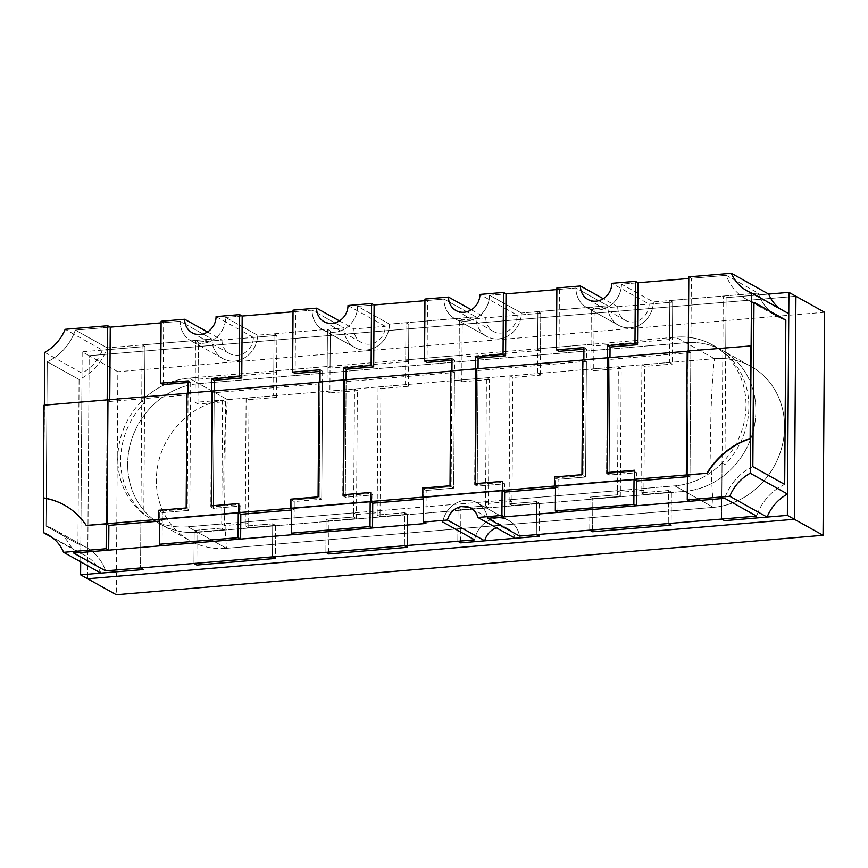 <?xml version="1.0" encoding="UTF-8"?>
<svg xmlns="http://www.w3.org/2000/svg" width="868" height="868" viewBox="0 0 868 868"><rect width="100%" height="100%" fill="white"/><g stroke="black" fill="none" stroke-linecap="round" stroke-linejoin="round"><path stroke-width="0.65" stroke-dasharray="4.34 3.25" d="M471.346 309.8L485.798 317.851L462.243 319.836L461.809 381.79L458.933 380.184L459.367 318.241L462.243 319.836L461.982 357.008L540.504 350.401L537.639 348.806L591.043 344.314L593.907 345.909L672.429 339.301L669.564 337.706L675.846 337.175A76.275 68.843 119.2 0 1 712.487 344.911A76.275 68.843 119.2 0 1 746.003 405.573A76.275 68.843 119.2 0 1 674.816 485.852L187.933 526.811A76.275 68.843 119.2 0 1 151.292 519.075A76.275 68.843 119.2 0 1 117.777 458.412A76.275 68.843 119.2 0 1 188.974 378.133L195.257 377.602L198.121 379.197L276.653 372.6L273.789 370.994L327.182 366.502L330.057 368.108L408.578 361.5L408.839 324.328L405.974 322.733L389.482 324.111L357.616 306.339L374.108 304.95L357.616 306.339A24.575 22.177 -60.8 0 1 345.865 328.202A24.575 22.177 -60.8 0 1 322.874 329.721A24.575 22.177 -60.8 0 0 345.865 328.202A24.575 22.177 -60.8 0 0 357.616 306.339L389.482 324.111L475.859 316.853L444.004 299.069A24.575 22.177 -60.8 0 0 454.799 318.621A24.575 22.177 -60.8 0 0 477.791 317.102A24.575 22.177 -60.8 0 0 489.541 295.239L506.033 293.861L489.541 295.239L521.408 313.022L537.9 311.634L537.466 373.576L509.983 375.887L512.847 377.493L540.33 375.182L537.466 373.576M353.634 512.869L353.601 517.002L356.466 518.597L357.366 390.567L354.491 388.972L353.601 517.002L326.118 519.314L328.983 520.909L356.466 518.597L328.983 520.909L328.755 553.947L328.983 520.909L326.118 519.314L325.891 552.352L326.118 519.314L353.601 517.002L356.466 518.597L356.498 514.474L353.634 512.869L245.264 521.983L248.129 523.588L224.573 525.563L221.709 523.968L187.933 526.811L226.494 548.316A76.275 68.843 119.2 0 1 189.853 540.59A76.275 68.843 119.2 0 1 156.338 479.928A76.275 68.843 119.2 0 1 227.524 399.638L714.397 358.679L227.524 399.638A347.46 127.813 85.2 0 0 223.825 472.203A347.46 127.813 85.2 0 0 226.494 548.316L713.366 507.357L226.494 548.316A76.275 68.843 119.2 0 1 189.853 540.59A76.275 68.843 119.2 0 1 156.338 479.928A76.275 68.843 119.2 0 1 227.524 399.638L188.974 378.133L198.848 383.645L685.731 342.686A76.275 68.843 119.2 0 1 722.371 350.412A76.275 68.843 119.2 0 1 755.887 411.085A76.275 68.843 119.2 0 1 684.689 491.364L197.817 532.323A76.275 68.843 119.2 0 1 161.177 524.587A76.275 68.843 119.2 0 1 127.661 463.924A76.275 68.843 119.2 0 1 198.848 383.645L685.731 342.686A76.275 68.843 119.2 0 1 722.371 350.412A76.275 68.843 119.2 0 1 755.887 411.085A76.275 68.843 119.2 0 1 684.689 491.364L197.817 532.323A76.275 68.843 119.2 0 1 161.177 524.587A76.275 68.843 119.2 0 1 127.661 463.924A76.275 68.843 119.2 0 1 198.848 383.645L227.524 399.638M722.838 352.137L723.228 296.042L726.093 297.637L723.228 296.042L721.666 519.064L722.057 462.959L724.932 464.564A76.275 68.843 119.2 0 0 748.878 407.168A76.275 68.843 119.2 0 0 725.702 353.743L722.838 352.137A76.275 68.843 119.2 0 0 712.487 344.911A76.275 68.843 119.2 0 0 675.846 337.175L188.974 378.133A76.275 68.843 119.2 0 0 141.723 401.027L144.598 402.622L144.989 346.527L143.817 513.444A76.275 68.843 119.2 0 1 120.652 460.018A76.275 68.843 119.2 0 1 144.598 402.622M714.397 358.679L675.846 337.175L714.397 358.679A76.275 68.843 119.2 0 1 751.048 366.415A76.275 68.843 119.2 0 1 784.553 427.078A76.275 68.843 119.2 0 1 713.366 507.357A347.46 127.813 -94.8 0 1 710.697 431.244A347.46 127.813 -94.8 0 1 714.397 358.679A76.275 68.843 119.2 0 1 751.048 366.415A76.275 68.843 119.2 0 1 784.553 427.078A76.275 68.843 119.2 0 1 713.366 507.357L674.816 485.852L641.04 488.695L643.915 490.29L620.349 492.275L617.484 490.68L509.115 499.794L511.979 501.389L488.424 503.375L488.402 507.498L485.527 505.903L458.044 508.214L460.908 509.809L460.68 542.858L460.908 509.809L458.044 508.214L457.816 541.252L458.044 508.214L485.527 505.903L486.427 377.873L489.292 379.479L488.402 507.498L460.908 509.809L488.402 507.498L485.527 505.903L485.559 501.769L377.189 510.883L380.054 512.489L380.032 516.623L407.515 514.301L407.287 547.35L407.515 514.301L404.651 512.706L404.412 545.744L404.651 512.706L377.157 515.017L380.032 516.623L407.515 514.301L404.651 512.706L377.157 515.017L378.057 386.987L380.922 388.593L380.032 516.623L377.157 515.017L377.189 510.883M80.691 561.856L82.167 351.811L89.176 355.717L795.923 296.27L89.176 355.717L87.614 578.739L89.176 355.717L117.853 371.721L116.29 594.732M824.6 312.263L117.853 371.721M669.391 362.488L672.266 364.083L644.772 366.394L641.908 364.799L669.391 362.488L669.825 300.534L672.689 302.129L672.266 364.083M641.908 364.799L641.018 492.818L668.501 490.507L668.273 523.556L668.501 490.507L641.018 492.818L643.882 494.424L671.365 492.113L671.138 525.151L671.365 492.113L668.501 490.507L671.365 492.113L643.882 494.424L644.772 366.394M380.922 388.593L408.405 386.282L405.54 384.676L405.974 322.733L475.859 316.853A24.575 22.177 -60.8 0 0 486.666 336.393A24.575 22.177 -60.8 0 0 509.646 334.874A24.575 22.177 -60.8 0 0 521.408 313.022L607.784 305.753L591.303 307.142L594.168 308.737L591.303 307.142L590.869 369.084L618.352 366.773L617.452 494.803L589.969 497.114L592.844 498.72L592.605 531.759L592.844 498.72L589.969 497.114L589.741 530.153L589.969 497.114L617.452 494.803L620.327 496.409L621.217 368.379L593.734 370.69L594.168 308.737L617.723 306.762A16.948 15.298 -60.8 0 0 625.177 320.238A16.948 15.298 -60.8 0 0 641.029 319.185A16.948 15.298 -60.8 0 0 649.134 304.115L611.853 283.315M617.723 306.762L603.282 298.7M617.484 490.68L617.452 494.803L620.327 496.409L592.844 498.72L620.327 496.409L620.349 492.275M557.874 512.38L558.113 479.342L558.048 487.599L555.498 486.178L555.563 477.921L558.113 479.342L585.596 477.031L586.399 361.392L478.029 370.506L475.48 369.084L451.924 371.07L454.474 372.491L346.104 381.605L343.554 380.184L342.751 495.823L370.235 493.512L370.18 501.769L370.235 493.512L372.784 494.934L345.301 497.245L346.115 379.967M555.498 486.178L555.563 477.921L583.046 475.61L585.596 477.031L558.113 479.342L555.563 477.921L583.046 475.61L583.849 359.764M607.416 357.779L606.602 473.624L609.152 475.046L636.635 472.734L636.58 480.991L636.635 472.734L609.152 475.046L609.976 357.768M606.602 473.624L634.085 471.313L636.635 472.734L634.085 471.313L634.031 479.57L634.085 471.313L606.602 473.624L609.152 475.046L609.965 359.406L607.416 357.985L606.602 473.624M556.876 289.576L575.929 287.981L607.784 305.753A24.575 22.177 -60.8 0 0 618.591 325.305A24.575 22.177 -60.8 0 1 607.784 305.753L575.929 287.981L559.437 289.369L556.887 287.937M559.437 289.369L559.003 351.312M649.134 304.115L672.689 302.129L669.825 300.534L653.333 301.923L621.477 284.151L637.969 282.762L621.477 284.151A24.575 22.177 -60.8 0 1 609.716 306.003A24.575 22.177 -60.8 0 1 586.725 307.522A24.575 22.177 -60.8 0 0 609.716 306.003A24.575 22.177 -60.8 0 0 621.477 284.151L653.333 301.923L758.165 293.102L726.299 275.33A49.997 45.125 -60.8 0 0 745.645 298.809A49.997 45.125 -60.8 0 0 753.977 302.314A49.997 45.125 -60.8 0 1 745.645 298.809A49.997 45.125 -60.8 0 1 726.299 275.33L758.165 293.102A49.997 45.125 -60.8 0 0 777.511 316.581A49.997 45.125 -60.8 0 0 785.844 320.086A49.997 45.125 -60.8 0 1 777.511 316.581L745.645 298.809L777.511 316.581A49.997 45.125 -60.8 0 1 758.165 293.102L669.825 300.534L669.564 337.706M618.352 366.773L621.217 368.379M590.869 369.084L593.734 370.69M583.936 347.58L586.486 349.001L585.596 477.031L583.046 475.61L583.849 359.97L607.416 357.985M583.925 349.218L586.486 349.001M575.929 287.981A24.575 22.177 -60.8 0 0 586.725 307.522A24.575 22.177 -60.8 0 1 575.929 287.981M618.591 325.305A24.575 22.177 -60.8 0 0 641.582 323.775A24.575 22.177 -60.8 0 0 653.333 301.923A24.575 22.177 -60.8 0 1 641.582 323.775A24.575 22.177 -60.8 0 1 618.591 325.305L586.725 307.522L618.591 325.305M452.011 358.679L454.561 360.101L453.671 488.131L451.121 486.709L423.638 489.02L423.573 497.277L426.123 498.699L423.562 498.916M425.949 523.48L426.188 490.442L453.671 488.131L426.188 490.442L423.638 489.02L423.573 497.277M485.798 317.851A16.948 15.298 -60.8 0 0 493.241 331.337A16.948 15.298 -60.8 0 0 509.104 330.285A16.948 15.298 -60.8 0 0 517.209 315.214L479.928 294.415M540.33 375.182L540.764 313.229L537.9 311.634L540.764 313.229L517.209 315.214M424.962 299.037L427.512 300.458L427.078 362.412M451.924 370.864L451.121 486.709L423.638 489.02L426.188 490.442L426.123 498.699M515.147 538.269A16.948 15.298 -60.8 0 0 508.171 528.883A16.948 15.298 -60.8 0 0 496.518 527.874M461.809 381.79L489.292 379.479M509.983 375.887L509.093 503.917L536.576 501.606L539.44 503.212L539.212 536.25L539.44 503.212L511.957 505.523L512.847 377.493M478.04 368.867L477.226 486.145L504.709 483.834L502.16 482.413L502.105 490.67L502.16 482.413L474.677 484.724L475.49 368.878M486.427 377.873L458.933 380.184M509.115 499.794L509.093 503.917L536.576 501.606L536.337 534.645L536.576 501.606L539.44 503.212L511.957 505.523L511.979 501.389M509.093 503.917L511.957 505.523L509.093 503.917M427.512 300.458L444.004 299.069A24.575 22.177 -60.8 0 0 454.799 318.621A24.575 22.177 -60.8 0 0 477.791 317.102A24.575 22.177 -60.8 0 0 489.541 295.239L521.408 313.022A24.575 22.177 -60.8 0 1 509.646 334.874A24.575 22.177 -60.8 0 1 486.666 336.393L454.799 318.621L486.666 336.393A24.575 22.177 -60.8 0 1 475.859 316.853L444.004 299.069L424.951 300.675M454.561 360.101L452 360.318M475.48 369.084L474.677 484.724L477.226 486.145L504.709 483.834L504.655 492.091L504.709 483.834L502.16 482.413L474.677 484.724L477.226 486.145L478.029 370.506M519.509 536.066A24.575 22.177 -60.8 0 0 509.028 520.616A24.575 22.177 -60.8 0 0 474.644 539.842A24.575 22.177 -60.8 0 1 509.028 520.616L477.161 502.843A24.575 22.177 -60.8 0 0 442.788 522.059A24.575 22.177 -60.8 0 1 477.161 502.843A24.575 22.177 -60.8 0 1 487.653 518.294A24.575 22.177 -60.8 0 0 477.161 502.843L509.028 520.616A24.575 22.177 -60.8 0 1 519.509 536.066M688.812 276.849L691.362 278.27L726.299 275.33L688.801 278.487M725.702 353.743L726.093 297.637L768.636 294.068L726.093 297.637L724.932 464.564M779.789 308.683A42.369 38.246 -60.8 0 0 784.086 311.525A42.369 38.246 -60.8 0 0 788.762 313.684M687.434 475.078L688.291 351.182L690.841 352.603L689.984 476.499L687.434 475.078L688.291 350.976M689.81 501.281L691.362 278.27M784.694 484.442A49.997 45.125 -60.8 0 0 756.603 516.124A49.997 45.125 -60.8 0 1 784.694 484.442M752.838 466.669A49.997 45.125 -60.8 0 0 724.747 498.341A49.997 45.125 -60.8 0 1 752.838 466.669M44.735 352.343L82.015 373.142A42.369 38.246 -60.8 0 0 102.446 350.108L65.165 329.308M100.883 573.119A42.369 38.246 -60.8 0 0 85.433 555.661A42.369 38.246 -60.8 0 0 80.757 553.491L82.015 373.142M102.446 350.108L144.989 346.527L142.113 344.921L140.562 567.943L140.952 511.838L143.817 513.444M44.366 405.15L43.715 498.069L44.366 405.345L107.187 400.061L109.737 401.483L190.624 394.68L188.074 393.258L211.629 391.284L214.179 392.705L322.549 383.591L319.999 382.17L343.554 380.184M107.187 399.866L106.319 523.968L107.187 400.061M75.321 330.09L110.258 327.149L75.321 330.09L107.176 347.862L75.321 330.09A49.997 45.125 -60.8 0 1 47.23 361.761A49.997 45.125 -60.8 0 0 75.321 330.09M195.083 402.383L197.947 403.978L225.441 401.667L222.566 400.072L195.083 402.383L195.517 340.43L212.009 339.041L107.176 347.862A49.997 45.125 -60.8 0 1 79.086 379.533L47.23 361.761L46.08 526.116L47.23 361.761L79.086 379.533L77.946 543.9L46.08 526.116A49.997 45.125 -60.8 0 1 54.413 529.621L86.279 547.404L54.413 529.621A49.997 45.125 -60.8 0 1 73.758 553.1A49.997 45.125 -60.8 0 0 54.413 529.621A49.997 45.125 -60.8 0 0 46.08 526.116L77.946 543.9A49.997 45.125 -60.8 0 1 86.279 547.404A49.997 45.125 -60.8 0 1 105.625 570.884A49.997 45.125 -60.8 0 0 86.279 547.404A49.997 45.125 -60.8 0 0 77.946 543.9L79.086 379.533A49.997 45.125 -60.8 0 0 107.176 347.862L142.113 344.921L144.989 346.527L82.167 351.811M52.449 537.704L80.757 553.491M109.748 399.855L109.737 401.483M188.15 382.506L190.71 382.289L188.161 380.868M246.132 398.086L245.232 526.116L248.096 527.711L248.997 399.692L246.132 398.086L273.615 395.775L274.049 333.822L276.914 335.428L253.358 337.413A16.948 15.298 119.2 0 1 245.243 352.484A16.948 15.298 119.2 0 1 229.391 353.536A16.948 15.298 119.2 0 1 221.948 340.05L198.381 342.035L195.517 340.43L142.113 344.921L141.723 401.027M245.264 521.983L245.232 526.116L272.715 523.805L272.487 556.844L272.715 523.805L275.59 525.4L248.096 527.711L248.129 523.588M248.997 399.692L276.48 397.37L273.615 395.775M276.48 397.37L276.914 335.428L198.381 342.035L197.947 403.978M216.078 316.614L253.358 337.413M242.183 316.05L225.691 317.438L242.183 316.05M257.557 335.211L225.691 317.438A24.575 22.177 -60.8 0 1 213.94 339.29A24.575 22.177 -60.8 0 1 190.949 340.82A24.575 22.177 -60.8 0 0 213.94 339.29A24.575 22.177 -60.8 0 0 225.691 317.438L257.557 335.211L343.934 327.952L327.442 329.33L330.307 330.936L329.883 392.879L327.008 391.284L327.442 329.33L257.557 335.211A24.575 22.177 -60.8 0 1 245.796 357.074A24.575 22.177 -60.8 0 1 222.805 358.592A24.575 22.177 -60.8 0 0 245.796 357.074A24.575 22.177 -60.8 0 0 257.557 335.211M207.495 331.988L221.948 340.05M188.074 393.052L187.26 508.898L189.81 510.319L162.327 512.63L159.777 511.209L159.723 519.476L162.273 520.898L159.712 521.104M188.074 393.258L187.26 508.898L159.777 511.209L159.723 519.476M162.273 520.898L162.327 512.63L189.81 510.319L190.624 394.68M214.19 391.067L213.376 508.344L240.859 506.033L240.794 514.29L240.859 506.033L238.309 504.601L210.826 506.923L213.376 508.344L240.859 506.033L238.309 504.601L210.826 506.923L211.629 391.077M238.309 504.601L238.255 512.869L238.309 504.601M190.71 382.289L189.81 510.319L187.26 508.898L159.777 511.209L162.327 512.63L162.099 545.668M163.227 384.611L163.651 322.657L161.112 321.236M161.09 322.874L180.143 321.269L212.009 339.041A24.575 22.177 -60.8 0 0 222.805 358.592A24.575 22.177 -60.8 0 1 212.009 339.041L180.143 321.269A24.575 22.177 -60.8 0 0 190.949 340.82A24.575 22.177 -60.8 0 1 180.143 321.269L163.651 322.657M194.193 530.413L221.676 528.102L224.541 529.697L197.058 532.008L194.193 530.413L193.955 563.451L194.193 530.413L221.676 528.102L224.541 529.697L197.058 532.008L196.83 565.046L197.058 532.008L194.193 530.413M222.566 400.072L221.709 523.968M225.441 401.667L224.573 525.563M275.59 525.4L275.351 558.439L275.59 525.4L272.715 523.805L245.232 526.116L248.096 527.711L275.59 525.4M348.003 305.514L385.284 326.314A16.948 15.298 119.2 0 1 377.168 341.384A16.948 15.298 119.2 0 1 361.316 342.437A16.948 15.298 119.2 0 1 353.873 328.95L385.284 326.314M354.491 388.972L327.008 391.284M357.366 390.567L329.883 392.879M294.024 534.579L294.252 501.541L291.702 500.109L319.196 497.798L321.746 499.219L322.636 371.2L320.075 371.417M291.648 508.377L291.702 500.109L291.648 508.377L294.198 509.798L294.252 501.541L321.746 499.219L294.252 501.541L291.702 500.109L319.196 497.798L319.999 381.963M378.057 386.987L405.54 384.676M343.554 379.978L342.751 495.823L345.301 497.245L372.784 494.934L372.73 503.19L372.784 494.934L370.235 493.512L342.751 495.823L345.301 497.245L346.104 381.605M339.421 320.889L353.873 328.95M293.026 311.775L312.079 310.169L343.934 327.952A24.575 22.177 -60.8 0 0 354.73 347.493A24.575 22.177 -60.8 0 1 343.934 327.952L312.079 310.169L295.587 311.558L295.153 373.511M293.037 310.136L295.587 311.558M320.086 369.779L322.636 371.2M408.405 386.282L408.839 324.328L405.974 322.733L405.714 359.894L459.107 355.403L461.982 357.008M354.73 347.493A24.575 22.177 -60.8 0 0 377.721 345.974A24.575 22.177 -60.8 0 0 389.482 324.111A24.575 22.177 -60.8 0 1 377.721 345.974A24.575 22.177 -60.8 0 1 354.73 347.493L322.874 329.721A24.575 22.177 -60.8 0 1 312.079 310.169A24.575 22.177 -60.8 0 0 322.874 329.721L354.73 347.493M688.291 351.182L751.113 345.898M690.841 352.603L609.965 359.406M583.849 359.97L586.399 361.392M86.561 525.628A76.275 68.843 -60.8 0 0 64.666 505.263A76.275 68.843 -60.8 0 0 64.503 505.176M294.198 509.798L291.637 510.015M558.048 487.599L555.487 487.816M689.984 476.499L687.423 476.716M451.924 371.07L451.121 486.709L453.671 488.131L454.474 372.491M322.549 383.591L321.746 499.219L319.196 497.798L319.999 382.17M158.681 510.276L158.942 519.541M187.282 393.323L186.49 508.138L158.996 510.449M318.089 496.865L319.218 382.235M211.618 505.816L239.101 503.711M290.867 508.442L290.932 499.35L318.415 497.038M422.532 488.076L422.792 497.342M450.025 485.765L451.143 371.135M343.544 494.934L371.027 492.612M450.34 485.95L422.857 488.261M583.068 360.036L582.265 474.85L554.782 477.161L554.717 486.243M502.952 481.523L475.469 483.628M686.642 475.143L687.51 351.247M607.079 472.561L634.877 470.423M211.629 391.284L210.826 506.923L213.376 508.344L214.179 392.705M198.121 379.197L198.381 342.035L195.517 340.43L195.257 377.602M273.789 370.994L274.049 333.822L276.914 335.428L276.653 372.6M327.182 366.502L327.442 329.33L330.307 330.936L330.057 368.108M459.107 355.403L459.367 318.241L462.243 319.836L540.764 313.229L540.504 350.401M591.043 344.314L591.303 307.142L537.9 311.634L537.639 348.806M593.907 345.909L594.168 308.737L672.689 302.129L672.429 339.301M405.714 359.894L408.578 361.5M226.494 548.316L187.933 526.811A76.275 68.843 119.2 0 1 151.292 519.075A76.275 68.843 119.2 0 1 140.952 511.838M356.498 514.474L380.054 512.489M485.559 501.769L488.424 503.375M722.057 462.959A76.275 68.843 119.2 0 1 674.816 485.852L713.366 507.357M641.04 488.695L641.018 492.818L643.882 494.424L643.915 490.29M712.487 344.911L751.048 366.415L712.487 344.911M151.292 519.075L189.853 540.59L151.292 519.075M625.177 320.238L587.896 299.438M493.241 331.337L455.971 310.538M508.171 528.883L470.901 508.084M784.086 311.525L746.816 290.726M85.433 555.661L48.152 534.862M192.11 332.737L229.391 353.536M222.805 358.592L190.949 340.82L222.805 358.592M324.035 321.637L361.316 342.437"/><path stroke-width="1.3" d="M159.712 521.104L108.869 525.39L106.319 523.968L106.146 548.739L63.614 552.319L100.883 573.119L143.426 569.538L80.605 574.822L87.614 578.739L794.372 519.281L795.923 296.27L824.6 312.263L823.048 535.285L794.372 519.281L795.923 296.27L788.914 292.353L787.363 515.375L794.372 519.281L87.614 578.739L116.29 594.732L823.048 535.285M603.282 298.7L580.442 285.963A16.948 15.298 -60.8 0 0 587.896 299.438A16.948 15.298 -60.8 0 0 603.748 298.397A16.948 15.298 -60.8 0 0 611.853 283.315L635.419 281.341L634.985 343.283L637.535 344.704L610.052 347.016L607.502 345.594L607.416 357.779M633.857 504.351L636.407 505.773L557.874 512.38L555.336 510.959L555.498 486.178L634.031 479.57L633.857 504.351L555.336 510.959M634.985 343.283L607.502 345.594M592.605 531.759L589.741 530.153L668.273 523.556L671.138 525.151L592.605 531.759L671.138 525.151L668.273 523.556L756.603 516.124L724.747 498.341L756.603 516.124L519.509 536.066L536.337 534.645L539.212 536.25L536.337 534.645L589.741 530.153L592.605 531.759M583.849 359.764L583.936 347.58L556.453 349.891L556.887 287.937L580.442 285.963M556.453 349.891L559.003 351.312L583.925 349.218M635.419 281.341L637.969 282.762L688.801 278.487M636.407 505.773L636.58 480.991L634.031 479.57M637.535 344.704L637.969 282.762M609.976 357.768L610.052 347.016M496.518 527.874A16.948 15.298 -60.8 0 0 484.735 540.829L460.68 542.858L457.816 541.252L404.412 545.744L407.287 547.35L328.755 553.947L325.891 552.352L404.412 545.744L407.287 547.35L328.755 553.947L325.891 552.352L272.487 556.844L275.351 558.439L196.83 565.046L275.351 558.439L272.487 556.844L193.955 563.451L196.83 565.046L193.955 563.451L140.562 567.943L143.426 569.538L140.562 567.943L105.625 570.884L73.758 553.1L105.625 570.884L474.644 539.842L442.788 522.059L474.644 539.842L457.816 541.252L460.68 542.858L539.212 536.25L515.147 538.269L477.877 517.469L501.932 515.451L504.482 516.872L487.653 518.294L519.509 536.066L487.653 518.294L724.747 498.341L689.81 501.281L687.261 499.859L687.434 475.078L706.877 473.244L86.247 525.444A76.275 68.843 -60.8 0 0 64.351 505.078A76.275 68.843 -60.8 0 0 43.4 497.885L43.476 532.692L52.449 537.704M471.346 309.8L448.517 297.062A16.948 15.298 -60.8 0 0 455.971 310.538A16.948 15.298 -60.8 0 0 471.823 309.485A16.948 15.298 -60.8 0 0 479.928 294.415L503.483 292.429L506.033 293.861L556.876 289.576M506.033 293.861L505.61 355.804L503.06 354.383L503.483 292.429M452 360.318L427.078 362.412L424.528 360.99L452.011 358.679L451.924 370.864M448.517 297.062L424.962 299.037L424.528 360.99M106.146 548.739L108.695 550.16L73.758 553.1L425.949 523.48L423.4 522.059L447.465 520.03L484.735 540.829M501.932 515.451L502.105 490.67L423.573 497.277L423.4 522.059M475.49 368.878L475.566 356.694L503.06 354.383M477.877 517.469A16.948 15.298 -60.8 0 0 470.901 508.084A16.948 15.298 -60.8 0 0 447.465 520.03M475.566 356.694L478.116 358.115L478.04 368.867M505.61 355.804L478.116 358.115M555.487 487.816L504.655 492.091L504.482 516.872M688.291 350.976L688.812 276.849L731.355 273.268A42.369 38.246 -60.8 0 0 746.816 290.726A42.369 38.246 -60.8 0 0 751.493 292.896L788.762 313.684L787.504 494.044L750.234 473.244L751.493 292.896M779.789 308.683A42.369 38.246 -60.8 0 1 768.636 294.068L731.355 273.268M687.261 499.859L729.804 496.279A42.369 38.246 -60.8 0 1 750.234 473.244M787.363 515.375L724.53 520.659L721.666 519.064L724.53 520.659L767.073 517.078L729.804 496.279M785.844 320.086L784.694 484.442L752.838 466.669L784.694 484.442L785.844 320.086L753.977 302.314L752.838 466.669L753.977 302.314L785.844 320.086M787.504 494.044A42.369 38.246 -60.8 0 0 767.073 517.078M44.366 405.15L44.735 352.343A42.369 38.246 -60.8 0 0 65.165 329.308L107.708 325.728L107.187 399.866M63.614 552.319A42.369 38.246 -60.8 0 0 48.152 534.862A42.369 38.246 -60.8 0 0 43.476 532.692M107.708 325.728L110.258 327.149L109.748 399.855M108.869 525.39L108.695 550.16M211.629 391.077L211.716 378.893L214.266 380.314L241.749 378.003L239.199 376.582L239.633 314.628L216.078 316.614A16.948 15.298 119.2 0 1 207.973 331.684A16.948 15.298 119.2 0 1 192.11 332.737A16.948 15.298 119.2 0 1 184.667 319.25L161.112 321.236L160.678 383.179L188.161 380.868L188.074 393.052M160.678 383.179L163.227 384.611L188.15 382.506M211.716 378.893L239.199 376.582M239.633 314.628L242.183 316.05L241.749 378.003M184.667 319.25L207.495 331.988M214.266 380.314L214.19 391.067M159.549 544.247L238.082 537.65L238.255 512.869L159.723 519.476L159.549 544.247L162.099 545.668L240.631 539.071L238.082 537.65M291.637 510.015L240.794 514.29L240.631 539.071M346.115 379.967L346.191 369.215L373.674 366.904L374.108 304.95L371.558 303.529L348.003 305.514A16.948 15.298 119.2 0 1 339.898 320.585A16.948 15.298 119.2 0 1 324.035 321.637A16.948 15.298 119.2 0 1 316.592 308.151L293.037 310.136L292.603 372.09L295.153 373.511L320.075 371.417M373.674 366.904L371.124 365.482L371.558 303.529M319.999 381.963L320.086 369.779L292.603 372.09M291.474 533.158L291.648 508.377L370.18 501.769L370.007 526.55L291.474 533.158L294.024 534.579L372.556 527.972L370.007 526.55M371.124 365.482L343.641 367.793L343.554 379.978M316.592 308.151L339.421 320.889M343.641 367.793L346.191 369.215M423.562 498.916L372.73 503.19L372.556 527.972M374.108 304.95L424.951 300.675M242.183 316.05L293.026 311.775M110.258 327.149L161.09 322.874M106.786 523.719L107.654 399.822L44.051 405.172L43.4 497.885M107.654 399.822L186.967 393.356M238.722 512.619L238.776 503.538L211.293 505.849L212.096 391.034L186.967 393.15L186.164 507.964L158.681 510.276L158.616 519.357M212.096 391.034L318.892 382.256M370.647 501.52L370.712 492.438L343.218 494.749L344.021 379.934L318.892 382.05L318.089 496.865L290.606 499.176L290.541 508.257M344.021 379.934L450.817 371.157M502.572 490.431L502.637 481.339L475.154 483.65L475.946 368.846L450.817 370.951L450.025 485.765L422.532 488.076L422.477 497.169M475.946 368.846L582.743 360.057M634.497 479.331L634.562 470.239L607.079 472.561L607.882 357.746L582.754 359.862L581.951 474.666L554.468 476.977L554.402 486.069M607.882 357.746L687.185 351.28M706.877 473.244A76.275 68.843 -60.8 0 1 750.147 438.438L751.113 345.898L687.196 351.073L686.328 474.97M750.473 438.611A76.275 68.843 -60.8 0 0 707.192 473.418M750.147 438.438L750.798 345.724M106.319 523.968L86.247 525.444M64.503 505.176A76.275 68.843 -60.8 0 0 43.715 498.069M240.794 514.29L238.255 512.869M372.73 503.19L370.18 501.769M504.655 492.091L502.105 490.67M687.423 476.716L636.58 480.991M107.111 523.892L107.968 399.996M238.776 503.538L239.036 512.804M212.41 391.218L211.618 505.816M343.544 494.727L344.346 380.119M370.712 492.438L370.961 501.704M502.887 490.604L502.637 481.339M475.469 483.628L476.272 369.019M608.197 357.92L607.394 472.528M634.812 479.505L634.562 470.239M80.605 574.822L80.691 561.856M768.636 294.068L788.914 292.353"/></g></svg>
